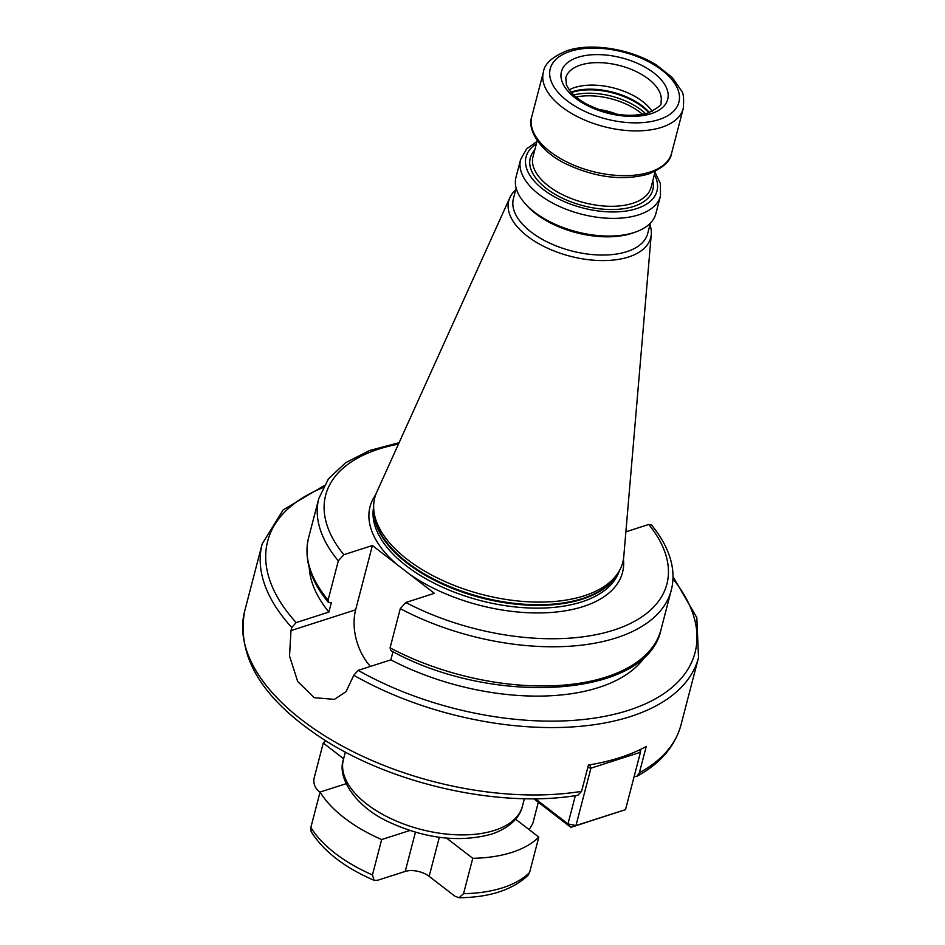 <?xml version="1.0" encoding="UTF-8"?>
<svg xmlns="http://www.w3.org/2000/svg" width="945" height="945" viewBox="0 0 945 945"><rect width="100%" height="100%" fill="white"/><g stroke="black" fill="none" stroke-linecap="round" stroke-linejoin="round"><path stroke-width="1.42" d="M325.73 740.75A121.397 63.067 14.6 0 0 323.261 743.03L343.626 758.729M446.572 838.12L472.76 858.308A121.397 63.067 14.6 0 0 538.815 837.093L515.592 819.185M346.154 783.688L320.071 792.064A121.397 63.067 14.6 0 0 381.662 839.562L409.823 830.513M323.261 743.03L314.047 778.408C313.279 783.511 314.85 787.787 318.772 791.225L320.036 792.205M320.071 792.064L310.858 827.43L311.129 831.624C323.627 851.374 344.618 867.604 374.102 880.327L372.448 874.928L381.662 839.562M538.319 802.258L532.803 823.438L529.165 829.651M538.815 837.093L529.602 872.459L528.113 875.247C512.509 889.942 489.475 897.443 458.998 897.75L454.84 896.155L429.148 876.346L439.319 837.305M472.76 858.308L463.546 893.686L458.998 897.75M429.148 876.346A17.341 9.013 -165.4 0 0 405.216 871.42L377.657 880.268L374.102 880.327M323.946 485.73L283.169 509.875L262.178 543.942L244.625 611.344C236.38 657.165 262.734 699.867 323.662 739.451C393.746 784.799 500.862 808.388 577.915 795.241L581.588 791.343L588.428 765.048A225.453 117.133 -165.4 0 0 619.778 757.654A225.453 117.133 -165.4 0 0 646.238 746.491L639.387 772.774L636.954 776.258L634.119 776.625M533.771 798.749L570.874 827.359L625.519 809.641L640.45 752.279L590.909 768.191L587.778 767.553M640.639 749.361L640.45 752.279L639.635 749.846M535.342 798.738L567.98 823.91L575.351 795.643M625.519 809.641L575.966 825.552L567.98 823.91L570.874 827.359L575.966 825.552L590.909 768.191L589.774 764.836M392.99 651.696L390.864 659.858L358.143 670.359L353.773 675.273L346.059 691.669L334.388 699.371L314.307 697.693L297.71 681.534L289.524 656.043L290.989 630.587L291.792 627.48L296.163 622.578L328.884 612.065A176.313 91.606 -165.4 0 1 309.251 567.791M328.884 612.065L331.376 602.508L328.364 602.402L328.092 600.051L338.31 560.857L343.826 554.703L372.389 545.525L355.651 609.82A46.541 30.772 -107.8 0 0 370.416 666.426M375.732 494.637A130.457 67.768 14.6 0 0 396.711 564.283L372.389 545.525M396.711 564.283L410.059 574.572A130.457 67.768 14.6 0 0 583.159 606.572A130.457 67.768 -165.4 0 0 623.452 559.168M405.807 602.497A176.313 91.606 14.6 0 0 613.695 630.126A176.313 91.606 14.6 0 0 648.742 524.475L651.448 524.947C661.972 537.658 668.694 550.569 671.6 563.669C673.572 572.847 673.466 581.707 671.257 590.271A182.101 94.606 -165.4 0 1 400.278 608.651L405.807 602.497L434.369 593.318L410.059 574.572M400.278 608.651L390.072 647.845L390.769 650.538C492.522 707.037 647.443 698.001 661.051 629.464A182.101 94.606 14.6 0 1 390.072 647.845M648.742 524.475L625.885 531.822M645.789 655.452A176.313 91.606 -165.4 0 1 390.864 659.858M623.783 556.487A128.142 66.575 -165.4 0 1 618.396 572.398A128.142 66.575 -165.4 0 1 584.105 595.834A128.142 66.575 14.6 0 1 450.552 583.927A128.142 66.575 14.6 0 1 373.7 508.658A128.142 66.575 14.6 0 1 376.748 492.144L509.863 197.647A73.344 38.107 14.6 0 0 544.001 246.491A73.344 38.107 14.6 0 0 628.555 256.993A73.344 38.107 -165.4 0 0 651.259 234.478L623.783 556.487M515.698 189.862A73.344 38.107 14.6 0 0 509.863 197.647M649.959 224.839A73.344 38.107 -165.4 0 1 651.259 234.478M650.42 223.091L647.691 233.533A69.375 36.04 -165.4 0 1 626.759 251.665A69.375 36.04 14.6 0 1 549.435 243.007A69.375 36.04 14.6 0 1 513.43 198.556L516.159 188.114M524.664 203.057L526.495 205.136A69.375 36.04 14.6 0 0 631.508 233.439A69.375 36.04 -165.4 0 0 633.091 232.907L635.701 231.974A72.257 37.54 -165.4 0 1 634.06 232.529A72.257 37.54 14.6 0 1 524.664 203.057A72.257 37.54 14.6 0 1 516.005 177.211L520.612 159.528A72.257 37.54 14.6 0 0 558.117 205.833A72.257 37.54 14.6 0 0 638.666 214.846A72.257 37.54 -165.4 0 0 660.472 195.958L655.865 213.641A72.257 37.54 -165.4 0 1 635.701 231.974M569.173 89.834A49.14 25.527 14.6 0 1 574.749 87.507A49.14 25.527 -165.4 0 1 652.085 111.427M598.468 109.431A40.47 21.026 -165.4 0 1 616.943 114.239M343.401 759.579A92.492 48.053 14.6 0 0 391.407 818.842A92.492 48.053 14.6 0 0 494.507 830.383A92.492 48.053 14.6 0 0 522.42 806.203C520.364 815.818 511.375 827.536 491.376 834.187C459.589 842.727 425.616 838.77 389.458 822.292C355.993 807.207 336.786 778.03 343.401 759.579L345.362 752.055M310.858 827.43A121.397 63.067 14.6 0 0 372.448 874.928M463.546 893.686A121.397 63.067 14.6 0 0 529.602 872.459M405.216 871.42L415.422 832.238M639.387 772.774A225.453 117.133 14.6 0 0 680.967 725.004C675.002 746.396 660.331 763.477 636.954 776.258M244.625 611.344A225.453 117.133 14.6 0 0 344.417 747.188A225.453 117.133 14.6 0 0 581.588 791.343M262.178 543.942A225.453 117.133 14.6 0 0 291.792 627.48M353.773 675.273A225.453 117.133 14.6 0 0 630.48 716.546A225.453 117.133 14.6 0 0 698.52 657.602L696.808 617.628L673.005 576.651M355.651 609.82L290.989 630.587M328.364 602.402C310.22 580.36 303.64 558.779 308.613 537.67A182.101 94.606 14.6 0 0 328.092 600.051M338.31 560.857A182.101 94.606 -165.4 0 1 318.819 498.464L308.613 537.67M398.447 444.126A176.313 91.606 14.6 0 0 343.826 554.703M373.641 506.957A126.984 65.973 14.6 0 0 441.976 586.975A126.984 65.973 14.6 0 0 581.6 601.93A126.984 65.973 -165.4 0 0 619.27 570.934M322.93 487.655A220.835 114.723 14.6 0 0 296.163 622.578M358.143 670.359A220.835 114.723 14.6 0 0 623.487 711.845A220.835 114.723 14.6 0 0 672.958 578.836M617.77 573.379A126.984 65.973 -165.4 0 1 582.309 599.177A126.984 65.973 14.6 0 1 447.457 586.337A126.984 65.973 14.6 0 1 373.759 509.816M373.7 508.658L373.877 512.036A127.102 66.032 14.6 0 0 450.103 586.691A127.102 66.032 14.6 0 0 582.581 598.504A127.102 66.032 -165.4 0 0 616.589 575.257L618.396 572.398M654.389 174.589A67.638 35.142 -165.4 0 1 636.576 208.644A67.638 35.142 14.6 0 1 548.939 193.465A67.638 35.142 14.6 0 1 536.347 143.841M534.74 150.019A63.303 32.886 14.6 0 0 555.967 194.824A63.303 32.886 14.6 0 0 633.693 206.423A63.303 32.886 -165.4 0 0 652.782 180.767M537.209 140.557L533.015 156.634A60.988 31.681 14.6 0 0 564.673 195.709A60.988 31.681 14.6 0 0 632.654 203.317A60.988 31.681 -165.4 0 0 651.058 187.382L655.239 171.305M531.74 116.814A72.257 37.54 14.6 0 0 569.244 163.119A72.257 37.54 14.6 0 0 649.782 172.132A72.257 37.54 -165.4 0 0 671.6 153.244C670.726 161.146 662.894 168.115 648.116 174.163C623.086 180.873 596.212 177.695 567.496 164.607C541.119 152.665 526.731 130.02 531.74 116.814L543.399 72.056A72.257 37.54 14.6 0 0 580.903 118.349A72.257 37.54 14.6 0 0 661.441 127.374A72.257 37.54 14.6 0 0 683.259 108.486L671.6 153.244M658.842 119.625A66.481 34.54 14.6 0 0 662.055 70.237A66.481 34.54 14.6 0 0 570.308 51.349A66.481 34.54 14.6 0 0 567.083 100.737A66.481 34.54 14.6 0 0 658.842 119.625M651.14 113.683A54.916 28.527 14.6 0 0 653.798 72.895A54.916 28.527 14.6 0 0 577.997 57.291A54.916 28.527 14.6 0 0 575.351 98.079A54.916 28.527 14.6 0 0 651.14 113.683M660.874 102.651A49.14 25.527 14.6 0 0 635.383 71.17A49.14 25.527 14.6 0 0 580.608 65.04A49.14 25.527 14.6 0 0 565.771 77.88L566.433 84.92L569.445 90.2C573.107 95.126 578.801 99.745 586.526 104.044C608.627 114.924 629.157 117.901 648.128 112.963C658.275 107.765 662.528 104.328 660.874 102.651M649.369 112.538A50.758 26.365 -165.4 0 0 572.375 91.653A50.758 26.365 14.6 0 0 571.004 92.126M571.394 92.575A50.876 26.425 14.6 0 1 572.103 92.338A50.876 26.425 -165.4 0 1 648.802 112.738M573.733 94.972A50.876 26.425 -165.4 0 1 645.589 113.683M576.048 97.028A49.861 25.905 -165.4 0 1 642.565 114.345M524.38 798.69L522.42 806.203M671.257 590.271L661.051 629.464M399.097 442.697L369.696 450.47L345.787 462.601L328.47 478.808L318.819 498.464M698.52 657.602L680.967 725.004M660.472 195.958L660.401 183.673L655.003 172.203M520.612 159.528L526.672 148.837L536.973 141.455M683.259 108.486C684.05 98.623 683.459 92.728 681.463 90.803L672.285 77.525L656.491 65.04C630.953 48.986 591.594 42.431 567.295 50.628C552.412 56.641 544.45 63.787 543.399 72.056"/></g></svg>
